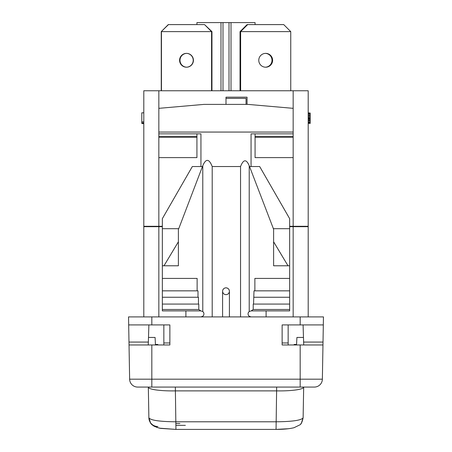 <?xml version="1.0" encoding="UTF-8"?>
<svg xmlns="http://www.w3.org/2000/svg" width="452" height="452" viewBox="0 0 452 452"><rect width="100%" height="100%" fill="white"/><g stroke="black" fill="none" stroke-linecap="round" stroke-linejoin="round"><path stroke-width="0.68" d="M162.347 226.288L143.804 226.288L143.804 90.762L308.196 90.762L308.196 226.288L289.653 226.288M158.838 226.288L158.838 132.063L293.162 132.063L293.162 133.865L251.058 133.865L251.058 166.545L259.68 166.545L289.653 218.666L289.653 265.782L288.009 265.782L273.613 241.792L273.613 229.271L249.221 165.698C246.3 158.918 243.413 159.194 240.549 166.545L212.203 166.545C209.09 158.607 205.948 158.324 202.778 165.698L178.732 228.689L162.347 228.689L162.347 218.666L192.32 166.545L200.942 166.545L200.942 133.865L158.838 133.865M293.162 90.762L293.162 108.339L248.052 104.395L203.948 104.395L158.838 108.339L158.838 132.063M158.838 157.612L196.931 157.612L196.931 133.865M185.902 316.903L185.902 310.886M293.162 108.339L293.162 132.063M247.052 104.395L247.052 97.18L226 97.18L226 104.395M226 98.383L246.046 98.383L246.046 104.395M143.804 316.903L143.804 226.689L162.347 226.689M308.196 316.903L308.196 226.689L289.653 226.689M146.68 226.689L146.612 226.288M151.821 324.92L128.684 324.92L128.543 316.903L151.821 316.903L151.821 324.92L169.867 324.92L169.867 344.966L151.821 344.966L151.821 379.188L129.634 379.188L128.984 342.068L148.352 342.068L148.256 344.966M151.821 316.903L323.457 316.903L322.366 379.188L151.821 379.188L151.821 387.07L137.651 387.07A8.017 8.017 0 0 1 129.634 379.188M128.684 324.92L128.984 342.068M148.889 324.92L148.352 342.068M129.035 344.966L151.821 344.966M303.456 337.452L296.919 337.452L296.552 344.447L294.162 344.447L294.162 344.966M157.838 344.966L157.838 344.447L155.448 344.447L155.081 337.452L148.516 337.452M300.179 316.903L300.179 324.92L323.316 324.92M300.179 324.92L282.133 324.92L288.15 324.92L288.15 342.966L282.133 342.966M163.85 344.966L163.85 324.92L169.867 324.92M322.366 379.188A8.017 8.017 0 0 1 314.349 387.07L151.821 387.07M155.081 337.452L155.448 344.447M296.919 337.452L296.552 344.447M303.721 344.966L303.62 342.068L323.016 342.068M303.083 324.92L303.62 342.068M322.965 344.966L282.133 344.966L282.133 324.92M185.36 425.36L175.941 425.36M179.89 423.518L175.941 423.518M160.37 428.242L175.941 429.4L276.059 429.4L276.607 390.884A27.063 4.232 1 0 0 303.671 387.132L303.122 417.767C301.512 420.298 292.489 421.637 276.059 421.789L175.941 421.789C159.511 421.637 150.488 420.298 148.877 417.767L148.329 387.132A27.063 4.232 179 0 1 148.329 387.121L148.329 387.132A27.063 4.232 179 0 0 175.393 390.884L175.941 429.4L161.618 428.456C160.059 428.468 157.449 427.654 153.782 426.01C152.657 424.897 150.007 424.773 148.877 417.778L150.629 423.106M175.336 387.07L175.393 390.884L276.607 390.884L276.664 387.07M163.85 342.966L169.867 342.966M288.15 344.966L288.15 342.966M229.407 316.903L229.407 291.241A3.407 3.407 0 0 1 226 294.647A3.407 3.407 0 0 1 222.593 291.241A3.407 3.407 0 0 1 226 287.834A3.407 3.407 0 0 1 229.407 291.241L229.39 291.574L229.407 291.241C229.204 289.173 228.068 288.037 226 287.834L225.085 287.958A3.407 3.407 0 0 0 224.232 288.331L223.683 288.743A3.407 3.407 0 0 0 223.503 288.924L222.96 289.704A3.407 3.407 0 0 0 222.65 290.613L222.61 291.574M240.549 316.903L240.549 166.545M212.203 316.903L212.203 166.545M222.593 316.903L222.593 291.291M229.283 292.15L228.893 293.043M227.384 294.354L226.469 294.614M226.452 294.619L225.531 294.614M225.497 294.614L224.616 294.354M224.096 294.066L223.768 293.817M223.107 293.043L222.717 292.15M222.593 291.241A3.407 3.407 0 0 1 226 287.834A3.407 3.407 0 0 1 229.407 291.241M200.942 316.903L202.778 316.27C204.315 314.688 204.315 313.1 202.778 311.518L200.795 310.886L198.784 309.484L198.784 304.072L162.347 304.072L162.347 228.689M203.406 312.174L203.547 312.394A3.006 3.006 0 0 1 203.807 312.987M203.406 315.615L203.547 315.394A3.006 3.006 0 0 0 203.807 314.801M200.795 310.886L162.347 310.886L162.347 304.072M162.347 309.484L198.784 309.484M198.456 304.072L198.456 297.252L162.347 297.252M198.004 297.252L198.004 290.839L162.347 290.839M197.128 290.839L197.128 278.409L162.347 278.409M178.387 241.792L178.387 265.782L163.991 265.782L178.387 241.792L178.387 229.271L178.732 228.689M163.991 265.782L162.347 265.782M251.205 310.886L289.653 310.886L289.653 304.072L253.216 304.072L253.216 309.484L251.205 310.886L249.221 311.518C247.685 313.1 247.685 314.688 249.221 316.27L251.058 316.903M248.594 315.62L248.453 315.394A3.006 3.006 0 0 1 248.193 314.801M248.594 312.168L248.453 312.394A3.006 3.006 0 0 0 248.193 312.987M253.544 304.072L253.996 290.839L254.871 290.839L254.871 278.409L289.653 278.409L289.653 265.782M289.653 304.072L289.653 278.409M273.268 228.689L289.653 228.689M255.069 136.374L293.162 136.374L293.162 157.612L255.069 157.612L255.069 133.865M293.162 136.374L293.162 133.865M266.098 310.886L266.098 316.903M305.32 226.689L305.388 226.288M196.931 24.606L196.931 22.6L229.006 22.6L229.006 90.762M220.988 90.762L220.988 22.6L222.994 22.6L222.994 90.762M231.012 90.762L231.012 22.6L229.006 22.6L255.069 22.6L255.069 24.606M240.035 90.762L240.035 31.623L247.052 24.606L283.737 24.606L290.755 31.623L240.035 31.623M265.392 53.381A6.916 6.916 0 0 1 272.008 60.291A6.916 6.916 0 0 1 265.392 67.201M290.755 90.762L290.755 31.623M247.651 24.606L240.633 31.623L240.633 90.762M258.776 60.291A6.916 6.916 0 0 0 265.697 67.207A6.916 6.916 0 0 0 272.612 60.291A6.916 6.916 0 0 0 265.697 53.376A6.916 6.916 0 0 0 258.776 60.291M211.564 90.762L211.564 31.623L204.547 24.606L211.965 31.623L161.449 31.623L161.449 90.762M211.965 31.623L211.965 90.762M186.704 67.201A6.916 6.916 0 0 1 179.992 60.291A6.916 6.916 0 0 1 186.704 53.376M179.591 60.291A6.916 6.916 0 0 0 186.506 67.207A6.916 6.916 0 0 0 193.422 60.291A6.916 6.916 0 0 0 186.506 53.376A6.916 6.916 0 0 0 179.591 60.291M204.547 24.606L168.263 24.606L161.245 31.623L161.245 90.762M161.245 31.623L168.46 24.606M186.608 67.201A6.916 6.916 0 0 0 193.224 60.291A6.916 6.916 0 0 0 186.608 53.381M308.196 123.413L310.202 123.413L308.196 123.187M308.196 122.515L310.202 122.515L310.202 123.187M308.196 121.837L310.202 121.837L310.202 122.515M308.196 120.707L310.202 120.707L310.202 121.837M308.196 120.034L310.202 120.034L310.202 120.707M308.196 119.13L310.202 119.13L310.202 120.034M308.196 118.452L310.202 118.452L310.202 119.13M308.196 118.226L310.202 118.452M308.196 118L310.202 118.226M308.196 117.328L310.202 117.328L310.202 118M308.196 116.198L310.202 116.198L310.202 117.328M308.196 115.52L310.202 115.52L310.202 116.198M308.196 114.396L310.202 114.396L310.202 115.52M308.196 113.718L310.202 113.718L310.202 114.396M308.196 113.04L310.202 113.04L310.202 113.718M308.196 112.814L310.202 113.04M288.009 265.782L273.613 265.782L273.613 241.792M253.216 309.484L289.653 309.484M289.653 297.252L253.996 297.252M289.653 290.839L254.871 290.839M143.804 112.814L141.798 112.814L141.798 121.837L143.804 121.837M143.804 122.91L141.798 122.91L141.798 121.837M143.804 123.181L141.798 122.91M143.804 123.452L141.798 123.181M143.804 123.656L141.798 123.452M158.838 108.339L158.838 90.762M200.942 166.545L202.445 166.545M249.555 166.545L251.058 166.545M158.838 137.312L196.931 137.312M158.838 136.374L196.931 136.374M157.511 226.689L157.482 226.288M300.179 387.07L300.179 344.966M157.901 426.524A9.023 8.916 179.9 0 1 148.877 417.801L148.329 387.132M202.778 316.903L202.778 316.27M202.778 311.518L202.778 165.698M249.221 311.518L249.221 165.698M249.221 316.903L249.221 316.27M293.162 157.612L293.162 226.288M293.162 226.689L293.162 316.903M294.489 226.689L294.518 226.288M255.069 137.312L293.162 137.312M158.838 316.903L158.838 226.689M300.766 423.88L301.388 423.083L303.122 417.789C302.196 422.106 301.06 424.49 299.721 424.925L294.003 427.716C289.337 428.846 283.353 429.406 276.059 429.4L288.336 428.739M152.284 424.925L152.855 425.388M153.646 425.931L154.669 426.496M156.347 427.208L157.833 427.671M158.771 427.908L159.895 428.151M303.122 417.778L303.671 387.132"/></g></svg>
